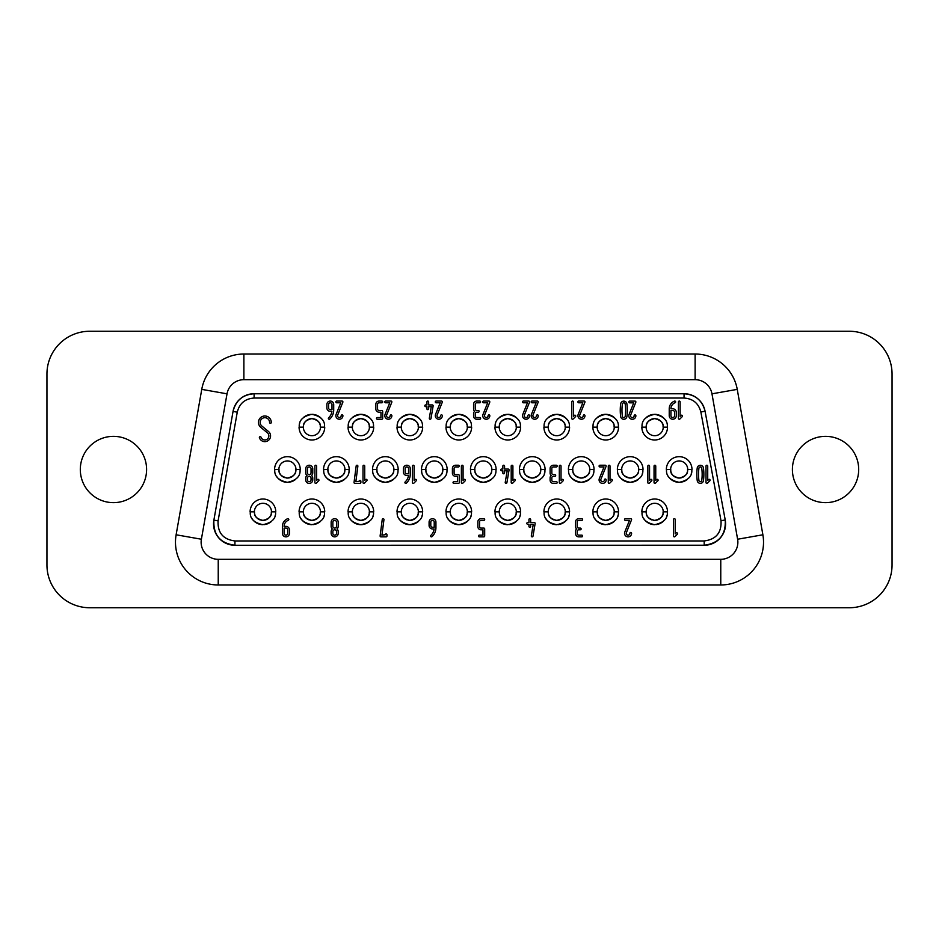<?xml version="1.0" encoding="UTF-8"?>
<svg xmlns="http://www.w3.org/2000/svg" width="939" height="939" viewBox="0 0 939 939"><rect width="100%" height="100%" fill="white"/><g stroke="black" fill="none" stroke-linecap="round" stroke-linejoin="round"><path stroke-width="1.41" d="M234.926 545.277L704.191 545.23C719.028 543.329 726.035 534.901 725.225 519.96L725.225 519.995A21.386 21.386 -100.5 0 1 704.203 545.277L234.926 545.277A21.386 21.386 -80 0 1 213.869 520.183L213.869 520.183M334.977 477.939A8.557 8.557 0 0 0 344.942 469.5L349.214 469.5A12.829 12.829 0 0 0 336.385 456.671A12.829 12.829 0 0 0 323.556 469.5L327.828 469.5A8.557 8.557 0 0 0 332.089 476.895M332.359 477.047A8.557 8.557 0 0 0 333.709 477.622M892.05 564.985A42.771 42.771 0 0 1 849.279 607.744L89.721 607.744A42.771 42.771 0 0 1 46.95 564.985L46.95 374.015A42.771 42.771 0 0 1 89.721 331.256L849.279 331.256A42.771 42.771 0 0 1 892.05 374.015L892.05 564.985M218.235 584.974L720.765 584.974A42.771 42.771 0 0 0 762.879 534.784L737.244 389.368A42.771 42.771 0 0 0 695.118 354.026L243.882 354.026A42.771 42.771 0 0 0 201.756 389.368L176.121 534.784L201.756 389.368L227.027 393.828L201.392 539.232A17.102 17.102 0 0 0 218.235 559.315L218.235 584.974A42.771 42.771 0 0 1 176.121 534.784L201.392 539.232M825.545 502.647A33.147 33.147 0 0 1 792.399 469.5A33.147 33.147 0 0 1 825.545 436.353A33.147 33.147 0 0 1 858.692 469.5A33.147 33.147 0 0 1 825.545 502.647M113.455 502.647A33.147 33.147 0 0 1 80.308 469.5A33.147 33.147 0 0 1 113.455 436.353A33.147 33.147 0 0 1 146.601 469.5A33.147 33.147 0 0 1 113.455 502.647M445.978 427.163A12.829 12.829 0 0 0 458.807 439.992A12.829 12.829 0 0 0 471.636 427.163C470.756 427.632 474.653 417.62 458.819 414.334C442.962 417.609 446.858 427.632 445.978 427.163L450.251 427.163A8.557 8.557 0 0 0 458.807 435.708A8.557 8.557 0 0 0 467.364 427.163L471.636 427.163M432.914 477.939A8.557 8.557 0 0 0 442.879 469.5L447.152 469.5A12.829 12.829 0 0 0 434.323 456.671A12.829 12.829 0 0 0 421.494 469.5L425.766 469.5A8.557 8.557 0 0 0 430.027 476.895M442.879 469.5A8.557 8.557 0 0 0 434.323 460.943A8.557 8.557 0 0 0 425.766 469.5C426.705 469.394 423.102 475.31 434.323 478.057C445.544 475.31 441.94 469.394 442.879 469.5M348.04 427.163A12.829 12.829 0 0 0 360.869 439.992A12.829 12.829 0 0 0 373.699 427.163C372.818 427.632 376.715 417.62 360.869 414.334C345.012 417.609 348.921 427.632 348.04 427.163L352.313 427.163A8.557 8.557 0 0 0 360.869 435.708A8.557 8.557 0 0 0 369.426 427.163L373.699 427.163M383.945 477.939A8.557 8.557 0 0 0 393.911 469.5L398.183 469.5A12.829 12.829 0 0 0 385.354 456.671A12.829 12.829 0 0 0 372.525 469.5L376.797 469.5A8.557 8.557 0 0 0 381.058 476.895M393.911 469.5A8.557 8.557 0 0 0 385.354 460.943A8.557 8.557 0 0 0 376.797 469.5C377.736 469.394 374.133 475.31 385.354 478.057C396.575 475.31 392.972 469.394 393.911 469.5M618.543 511.837L614.27 511.837A8.557 8.557 0 0 0 605.714 503.292A8.557 8.557 0 0 0 597.169 511.837L592.885 511.837C593.765 511.368 589.868 521.38 605.714 524.666C621.571 521.391 617.662 511.368 618.543 511.837A12.829 12.829 0 0 0 605.714 499.008A12.829 12.829 0 0 0 592.885 511.837M601.429 519.244A8.557 8.557 0 0 1 597.169 511.837C598.096 511.732 594.504 517.659 605.714 520.394C616.935 517.659 613.343 511.732 614.27 511.837A8.557 8.557 0 0 1 604.317 520.276M641.853 427.163A12.829 12.829 0 0 0 654.683 439.992A12.829 12.829 0 0 0 667.512 427.163C666.631 427.632 670.54 417.62 654.694 414.334C638.837 417.609 642.734 427.632 641.853 427.163L646.138 427.163A8.557 8.557 0 0 0 654.683 435.708A8.557 8.557 0 0 0 658.978 419.756M610.01 419.756A8.557 8.557 0 0 1 614.27 427.163L618.543 427.163C617.662 427.632 621.571 417.62 605.725 414.334C589.868 417.609 593.765 427.632 592.885 427.163L597.169 427.163A8.557 8.557 0 0 0 605.714 435.708A8.557 8.557 0 0 0 614.27 427.163C613.343 427.268 616.935 421.341 605.714 418.606C594.504 421.341 598.096 427.268 597.169 427.163A8.557 8.557 0 0 1 607.122 418.724M592.885 427.163A12.829 12.829 0 0 0 605.714 439.992A12.829 12.829 0 0 0 618.543 427.163M454.523 519.244A8.557 8.557 0 0 1 450.251 511.837L445.978 511.837C446.858 511.368 442.962 521.38 458.807 524.666C474.664 521.391 470.756 511.368 471.636 511.837L467.364 511.837A8.557 8.557 0 0 0 458.807 503.292A8.557 8.557 0 0 0 450.251 511.837C451.19 511.732 447.586 517.659 458.807 520.394C470.028 517.659 466.425 511.732 467.364 511.837A8.557 8.557 0 0 1 457.399 520.276M356.574 519.244A8.557 8.557 0 0 1 352.313 511.837L348.04 511.837C348.921 511.368 345.024 521.38 360.858 524.666C376.715 521.391 372.818 511.368 373.699 511.837L369.426 511.837A8.557 8.557 0 0 0 360.869 503.292A8.557 8.557 0 0 0 352.313 511.837C353.252 511.732 349.648 517.659 360.869 520.394C372.09 517.659 368.487 511.732 369.426 511.837A8.557 8.557 0 0 1 359.461 520.276M555.348 520.276A8.557 8.557 0 0 0 565.301 511.837C564.374 511.732 567.966 517.659 556.745 520.394C545.536 517.659 549.127 511.732 548.188 511.837L543.916 511.837C544.796 511.368 540.899 521.38 556.745 524.666C572.602 521.391 568.694 511.368 569.574 511.837L565.301 511.837A8.557 8.557 0 0 0 556.745 503.292A8.557 8.557 0 0 0 552.461 519.244M569.574 511.837A12.829 12.829 0 0 0 556.745 499.008A12.829 12.829 0 0 0 543.916 511.837M471.636 511.837A12.829 12.829 0 0 0 458.807 499.008A12.829 12.829 0 0 0 445.978 511.837M275.761 511.837L271.488 511.837A8.557 8.557 0 0 0 262.932 503.292A8.557 8.557 0 0 0 254.375 511.837L250.103 511.837C250.983 511.368 247.074 521.38 262.92 524.666C278.777 521.391 274.881 511.368 275.761 511.837A12.829 12.829 0 0 0 262.932 499.008A12.829 12.829 0 0 0 250.103 511.837M258.636 519.244A8.557 8.557 0 0 1 254.375 511.837C255.302 511.732 251.711 517.659 262.932 520.394C274.141 517.659 270.549 511.732 271.488 511.837A8.557 8.557 0 0 1 261.523 520.276M543.916 427.163A12.829 12.829 0 0 0 556.745 439.992A12.829 12.829 0 0 0 569.574 427.163C568.694 427.632 572.602 417.62 556.757 414.334C540.899 417.609 544.796 427.632 543.916 427.163L548.188 427.163A8.557 8.557 0 0 0 556.745 435.708A8.557 8.557 0 0 0 561.041 419.756M414.134 419.756A8.557 8.557 0 0 1 418.395 427.163L422.667 427.163C421.787 427.632 425.684 417.62 409.85 414.334C393.993 417.609 397.89 427.632 397.009 427.163L401.282 427.163A8.557 8.557 0 0 0 409.838 435.708A8.557 8.557 0 0 0 418.395 427.163C417.456 427.268 421.059 421.341 409.838 418.606C398.617 421.341 402.221 427.268 401.282 427.163A8.557 8.557 0 0 1 411.247 418.724M316.185 419.756A8.557 8.557 0 0 1 320.457 427.163L324.73 427.163C323.849 427.632 327.746 417.62 311.901 414.334C296.043 417.609 299.952 427.632 299.072 427.163L303.344 427.163A8.557 8.557 0 0 0 311.901 435.708A8.557 8.557 0 0 0 320.457 427.163C319.518 427.268 323.11 421.341 311.901 418.606C300.68 421.341 304.283 427.268 303.344 427.163A8.557 8.557 0 0 1 313.309 418.724M494.947 427.163A12.829 12.829 0 0 0 507.776 439.992A12.829 12.829 0 0 0 520.605 427.163C519.725 427.632 523.622 417.62 507.788 414.334C491.93 417.609 495.827 427.632 494.947 427.163L499.219 427.163A8.557 8.557 0 0 0 507.776 435.708A8.557 8.557 0 0 0 516.333 427.163L520.605 427.163M408.43 520.276A8.557 8.557 0 0 0 418.395 511.837C417.456 511.732 421.059 517.659 409.838 520.394C398.617 517.659 402.221 511.732 401.282 511.837L397.009 511.837C397.89 511.368 393.993 521.38 409.838 524.666C425.684 521.391 421.787 511.368 422.667 511.837L418.395 511.837A8.557 8.557 0 0 0 409.838 503.292A8.557 8.557 0 0 0 405.542 519.244M422.667 511.837A12.829 12.829 0 0 0 409.838 499.008A12.829 12.829 0 0 0 397.009 511.837M365.154 419.756A8.557 8.557 0 0 1 369.426 427.163C368.487 427.268 372.09 421.341 360.869 418.606C349.648 421.341 353.252 427.268 352.313 427.163A8.557 8.557 0 0 1 362.278 418.724M397.009 427.163A12.829 12.829 0 0 0 409.838 439.992A12.829 12.829 0 0 0 422.667 427.163M286.008 477.939A8.557 8.557 0 0 0 295.973 469.5L300.245 469.5A12.829 12.829 0 0 0 287.416 456.671A12.829 12.829 0 0 0 274.587 469.5L278.86 469.5A8.557 8.557 0 0 0 283.12 476.895M295.973 469.5A8.557 8.557 0 0 0 287.416 460.943A8.557 8.557 0 0 0 278.86 469.5C279.799 469.394 276.195 475.31 287.416 478.057C298.625 475.31 295.034 469.394 295.973 469.5M521.286 476.132A12.829 12.829 0 0 0 521.978 477.176M522.33 477.622A12.829 12.829 0 0 0 538.376 480.78M538.974 480.439A12.829 12.829 0 0 0 540.5 479.336M544.35 473.796A12.829 12.829 0 0 0 544.573 473.103M567.731 420.519A12.829 12.829 0 0 0 567.027 419.487M566.675 419.029A12.829 12.829 0 0 0 556.886 414.334M555.348 414.404A12.829 12.829 0 0 0 553.928 414.639M553.165 414.838A12.829 12.829 0 0 0 550.63 415.883M550.043 416.223A12.829 12.829 0 0 0 548.505 417.327M544.655 422.867A12.829 12.829 0 0 0 544.432 423.559M545.77 518.481A12.829 12.829 0 0 0 546.463 519.513M546.815 519.971A12.829 12.829 0 0 0 556.616 524.666M558.142 524.596A12.829 12.829 0 0 0 559.574 524.361M560.337 524.162A12.829 12.829 0 0 0 562.86 523.117M563.459 522.777A12.829 12.829 0 0 0 564.985 521.673M568.834 516.133A12.829 12.829 0 0 0 569.057 515.441M472.317 476.132A12.829 12.829 0 0 0 473.01 477.176M473.362 477.622A12.829 12.829 0 0 0 489.407 480.78M490.005 480.439A12.829 12.829 0 0 0 491.531 479.336M495.381 473.796A12.829 12.829 0 0 0 495.604 473.103M423.348 476.132A12.829 12.829 0 0 0 424.041 477.176M424.393 477.622A12.829 12.829 0 0 0 434.194 482.329M435.719 482.259A12.829 12.829 0 0 0 437.14 482.012M437.914 481.824A12.829 12.829 0 0 0 440.438 480.78M441.025 480.439A12.829 12.829 0 0 0 442.562 479.336M446.412 473.796A12.829 12.829 0 0 0 446.635 473.103M374.368 476.132A12.829 12.829 0 0 0 375.072 477.176M375.424 477.622A12.829 12.829 0 0 0 385.225 482.329M386.751 482.259A12.829 12.829 0 0 0 388.171 482.012M388.946 481.824A12.829 12.829 0 0 0 391.469 480.78M392.056 480.439A12.829 12.829 0 0 0 393.594 479.336M397.443 473.796A12.829 12.829 0 0 0 397.667 473.103M325.399 476.132A12.829 12.829 0 0 0 326.103 477.176M326.455 477.622A12.829 12.829 0 0 0 342.5 480.78M343.087 480.439A12.829 12.829 0 0 0 344.625 479.336M348.475 473.796A12.829 12.829 0 0 0 348.698 473.103M276.43 476.132A12.829 12.829 0 0 0 277.134 477.176M277.486 477.622A12.829 12.829 0 0 0 287.275 482.329M288.813 482.259A12.829 12.829 0 0 0 290.233 482.012M290.996 481.824A12.829 12.829 0 0 0 293.531 480.78M294.118 480.439A12.829 12.829 0 0 0 295.656 479.336M299.506 473.796A12.829 12.829 0 0 0 299.729 473.103M398.852 518.481A12.829 12.829 0 0 0 399.556 519.513M399.908 519.971A12.829 12.829 0 0 0 415.954 523.117M416.54 522.777A12.829 12.829 0 0 0 418.078 521.673M421.928 516.133A12.829 12.829 0 0 0 422.151 515.441M469.793 420.519A12.829 12.829 0 0 0 469.089 419.487M468.737 419.029A12.829 12.829 0 0 0 458.948 414.334M457.41 414.404A12.829 12.829 0 0 0 455.99 414.639M455.215 414.838A12.829 12.829 0 0 0 452.692 415.883M452.105 416.223A12.829 12.829 0 0 0 450.567 417.327M446.718 422.867A12.829 12.829 0 0 0 446.495 423.559M322.875 420.519A12.829 12.829 0 0 0 322.183 419.487M321.831 419.029A12.829 12.829 0 0 0 312.03 414.334M310.504 414.404A12.829 12.829 0 0 0 309.072 414.639M308.309 414.838A12.829 12.829 0 0 0 305.785 415.883M305.187 416.223A12.829 12.829 0 0 0 303.661 417.327M299.811 422.867A12.829 12.829 0 0 0 299.588 423.559M420.825 420.519A12.829 12.829 0 0 0 420.12 419.487M419.768 419.029A12.829 12.829 0 0 0 403.723 415.883M403.136 416.223A12.829 12.829 0 0 0 401.599 417.327M397.749 422.867A12.829 12.829 0 0 0 397.526 423.559M251.945 518.481A12.829 12.829 0 0 0 252.65 519.513M253.002 519.971A12.829 12.829 0 0 0 262.791 524.666M264.329 524.596A12.829 12.829 0 0 0 265.749 524.361M266.512 524.162A12.829 12.829 0 0 0 269.047 523.117M269.634 522.777A12.829 12.829 0 0 0 271.171 521.673M275.021 516.133A12.829 12.829 0 0 0 275.244 515.441M349.883 518.481A12.829 12.829 0 0 0 350.587 519.513M350.94 519.971A12.829 12.829 0 0 0 366.985 523.117M367.572 522.777A12.829 12.829 0 0 0 369.109 521.673M372.959 516.133A12.829 12.829 0 0 0 373.182 515.441M371.844 420.519A12.829 12.829 0 0 0 371.151 419.487M370.799 419.029A12.829 12.829 0 0 0 354.754 415.883M354.167 416.223A12.829 12.829 0 0 0 352.63 417.327M348.78 422.867A12.829 12.829 0 0 0 348.557 423.559M616.7 420.519A12.829 12.829 0 0 0 616.007 419.487M615.644 419.029A12.829 12.829 0 0 0 599.598 415.883M599.012 416.223A12.829 12.829 0 0 0 597.474 417.327M593.624 422.867A12.829 12.829 0 0 0 593.401 423.559M594.739 518.481A12.829 12.829 0 0 0 595.432 519.513M595.784 519.971A12.829 12.829 0 0 0 605.585 524.666M607.11 524.596A12.829 12.829 0 0 0 608.542 524.361M609.305 524.162A12.829 12.829 0 0 0 611.829 523.117M612.428 522.777A12.829 12.829 0 0 0 613.953 521.673M617.803 516.133A12.829 12.829 0 0 0 618.026 515.441M447.833 518.481A12.829 12.829 0 0 0 448.525 519.513M448.877 519.971A12.829 12.829 0 0 0 464.922 523.117M465.509 522.777A12.829 12.829 0 0 0 467.047 521.673M470.897 516.133A12.829 12.829 0 0 0 471.12 515.441M665.669 420.519A12.829 12.829 0 0 0 664.976 419.487M664.612 419.029A12.829 12.829 0 0 0 654.823 414.334M653.286 414.404A12.829 12.829 0 0 0 651.866 414.639M651.103 414.838A12.829 12.829 0 0 0 648.567 415.883M647.98 416.223A12.829 12.829 0 0 0 646.443 417.327M642.593 422.867A12.829 12.829 0 0 0 642.37 423.559M570.255 476.132A12.829 12.829 0 0 0 570.947 477.176M571.299 477.622A12.829 12.829 0 0 0 581.1 482.329M582.626 482.259A12.829 12.829 0 0 0 584.058 482.012M584.821 481.824A12.829 12.829 0 0 0 587.345 480.78M587.943 480.439A12.829 12.829 0 0 0 589.469 479.336M593.319 473.796A12.829 12.829 0 0 0 593.542 473.103M300.914 518.481A12.829 12.829 0 0 0 301.619 519.513M301.971 519.971A12.829 12.829 0 0 0 311.76 524.666M313.297 524.596A12.829 12.829 0 0 0 314.718 524.361M315.481 524.162A12.829 12.829 0 0 0 318.016 523.117M318.603 522.777A12.829 12.829 0 0 0 320.14 521.673M323.99 516.133A12.829 12.829 0 0 0 324.213 515.441M668.192 476.132A12.829 12.829 0 0 0 668.885 477.176M669.249 477.622A12.829 12.829 0 0 0 679.038 482.329M680.575 482.259A12.829 12.829 0 0 0 681.996 482.012M682.759 481.824A12.829 12.829 0 0 0 685.282 480.78M685.881 480.439A12.829 12.829 0 0 0 687.407 479.336M691.268 473.796A12.829 12.829 0 0 0 691.491 473.103M518.762 420.519A12.829 12.829 0 0 0 518.058 419.487M517.706 419.029A12.829 12.829 0 0 0 507.917 414.334M506.379 414.404A12.829 12.829 0 0 0 504.959 414.639M504.196 414.838A12.829 12.829 0 0 0 501.661 415.883M501.074 416.223A12.829 12.829 0 0 0 499.536 417.327M495.686 422.867A12.829 12.829 0 0 0 495.463 423.559M643.708 518.481A12.829 12.829 0 0 0 644.4 519.513M644.764 519.971A12.829 12.829 0 0 0 654.553 524.666M656.091 524.596A12.829 12.829 0 0 0 657.511 524.361M658.274 524.162A12.829 12.829 0 0 0 660.798 523.117M661.396 522.777A12.829 12.829 0 0 0 662.922 521.673M666.772 516.133A12.829 12.829 0 0 0 666.995 515.441M619.224 476.132A12.829 12.829 0 0 0 619.916 477.176M620.268 477.622A12.829 12.829 0 0 0 630.069 482.329M631.607 482.259A12.829 12.829 0 0 0 633.027 482.012M633.79 481.824A12.829 12.829 0 0 0 636.313 480.78M636.912 480.439A12.829 12.829 0 0 0 638.438 479.336M642.288 473.796A12.829 12.829 0 0 0 642.511 473.103M496.801 518.481A12.829 12.829 0 0 0 497.494 519.513M497.846 519.971A12.829 12.829 0 0 0 507.647 524.666M509.173 524.596A12.829 12.829 0 0 0 510.605 524.361M511.368 524.162A12.829 12.829 0 0 0 513.891 523.117M514.49 522.777A12.829 12.829 0 0 0 516.016 521.673M519.866 516.133A12.829 12.829 0 0 0 520.089 515.441M578.776 518.68L581.769 518.68A0.857 0.857 0 0 1 582.626 519.537A0.857 0.857 0 0 1 581.769 520.394L578.776 520.394A1.502 1.502 0 0 0 577.274 521.896L577.274 526.591A1.502 1.502 0 0 0 578.776 528.094L580.267 528.094A0.857 0.857 0 0 1 581.124 528.95A0.857 0.857 0 0 1 580.267 529.807L578.776 529.807A1.502 1.502 0 0 0 577.274 531.298L577.274 533.657A1.502 1.502 0 0 0 578.776 535.148L581.769 535.148A0.857 0.857 0 0 1 582.626 536.005A0.857 0.857 0 0 1 581.769 536.862L578.776 536.862A3.204 3.204 0 0 1 575.56 533.657L575.56 531.298A3.204 3.204 0 0 1 576.593 528.95A3.204 3.204 0 0 1 575.56 526.591L575.56 521.896A3.204 3.204 0 0 1 578.776 518.68M426.94 409.04L426.94 406.634L425.66 406.634A0.857 0.857 0 0 1 424.804 405.777A0.857 0.857 0 0 1 425.66 404.92L426.94 404.92L426.94 401.927A0.857 0.857 0 0 1 427.797 401.07A0.857 0.857 0 0 1 428.654 401.927L428.654 404.92L432.292 404.92A0.857 0.857 0 0 1 433.137 405.918L431.001 418.536A0.857 0.857 0 0 1 430.015 419.24A0.857 0.857 0 0 1 429.311 418.254L431.283 406.634L428.654 406.634L428.654 408.747A0.88 0.88 0 0 1 426.94 409.04M363.006 482.54L363.006 466.084A0.857 0.857 0 0 1 363.863 465.228A0.857 0.857 0 0 1 364.719 466.084L364.719 480.475L365.611 479.583A0.857 0.857 0 0 1 366.82 479.583A0.857 0.857 0 0 1 366.82 480.791L364.473 483.151A0.857 0.857 0 0 1 363.006 482.54M512.905 466.084L512.905 480.475L513.797 479.583A0.857 0.857 0 0 1 515.006 479.583A0.857 0.857 0 0 1 515.006 480.791L512.659 483.151A0.857 0.857 0 0 1 511.203 482.54L511.203 466.084A0.857 0.857 0 0 1 512.06 465.228A0.857 0.857 0 0 1 512.905 466.084M697.243 467.939A47.901 47.901 0 0 0 697.243 480.686A3.134 3.134 0 0 0 703.44 480.686A47.901 47.901 0 0 0 703.44 467.939A3.134 3.134 0 0 0 697.243 467.939M625.386 518.68L630.738 518.68A0.857 0.857 0 0 1 631.524 519.854L626.372 532.648A1.819 1.819 0 0 0 627.721 535.113A1.819 1.819 0 0 0 629.881 533.329A0.857 0.857 0 0 1 630.738 532.472A0.857 0.857 0 0 1 631.595 533.329A3.533 3.533 0 0 1 627.393 536.791A3.533 3.533 0 0 1 624.787 532.014L629.47 520.394L625.386 520.394A0.857 0.857 0 0 1 624.541 519.537A0.857 0.857 0 0 1 625.386 518.68M706.011 482.54L706.011 466.084A0.857 0.857 0 0 1 706.867 465.228A0.857 0.857 0 0 1 707.724 466.084L707.724 480.475L708.616 479.583A0.857 0.857 0 0 1 709.825 479.583A0.857 0.857 0 0 1 709.825 480.791L707.466 483.151A0.857 0.857 0 0 1 706.011 482.54M408.477 475.486L406.845 475.486A3.416 3.416 0 0 1 403.418 472.071L403.418 468.643A3.416 3.416 0 0 1 406.845 465.228A3.416 3.416 0 0 1 410.261 468.643L410.261 474.183A12.289 12.289 0 0 1 406.364 483.174A0.857 0.857 0 0 1 405.155 483.127A0.857 0.857 0 0 1 405.19 481.918A10.575 10.575 0 0 0 408.477 475.486M481.05 518.68L483.831 518.68A0.857 0.857 0 0 1 484.688 519.537A0.857 0.857 0 0 1 483.831 520.394L481.05 520.394A1.502 1.502 0 0 0 479.547 521.896L479.547 526.591A1.502 1.502 0 0 0 481.05 528.094L483.831 528.094A0.857 0.857 0 0 1 484.688 528.95L484.688 536.005A0.857 0.857 0 0 1 483.831 536.862L479.336 536.862A0.857 0.857 0 0 1 478.479 536.005A0.857 0.857 0 0 1 479.336 535.148L482.975 535.148L482.975 529.807L481.05 529.807A3.204 3.204 0 0 1 477.845 526.591L477.845 521.896A3.204 3.204 0 0 1 481.05 518.68M606.078 466.401L600.925 479.195A1.819 1.819 0 0 0 602.275 481.66A1.819 1.819 0 0 0 604.434 479.876A0.857 0.857 0 0 1 605.291 479.019A0.857 0.857 0 0 1 606.148 479.876A3.533 3.533 0 0 1 601.946 483.339A3.533 3.533 0 0 1 599.34 478.55L604.023 466.929L599.939 466.929A0.857 0.857 0 0 1 599.082 466.084A0.857 0.857 0 0 1 599.939 465.228L605.291 465.228A0.857 0.857 0 0 1 606.078 466.401M529.526 402.244L524.373 415.038A1.819 1.819 0 0 0 525.711 417.503A1.819 1.819 0 0 0 527.882 415.719A0.857 0.857 0 0 1 528.739 414.862A0.857 0.857 0 0 1 529.584 415.719A3.533 3.533 0 0 1 525.394 419.181A3.533 3.533 0 0 1 522.788 414.404L527.472 402.784L523.387 402.784A0.857 0.857 0 0 1 522.53 401.927A0.857 0.857 0 0 1 523.387 401.07L528.739 401.07A0.857 0.857 0 0 1 529.526 402.244M673.509 536.005L673.509 519.537A0.857 0.857 0 0 1 674.355 518.68A0.857 0.857 0 0 1 675.211 519.537L675.211 533.939L676.103 533.047A0.857 0.857 0 0 1 677.312 533.047A0.857 0.857 0 0 1 677.312 534.256L674.965 536.615A0.857 0.857 0 0 1 673.509 536.005M318.708 480.791A0.857 0.857 0 0 0 318.708 479.583A0.857 0.857 0 0 0 317.499 479.583L316.607 480.475L316.607 466.084A0.857 0.857 0 0 0 315.75 465.228A0.857 0.857 0 0 0 314.894 466.084L314.894 482.54A0.857 0.857 0 0 0 316.349 483.151L318.708 480.791M465.192 480.791A0.857 0.857 0 0 0 465.192 479.583A0.857 0.857 0 0 0 463.972 479.583L463.08 480.475L463.08 466.084A0.857 0.857 0 0 0 462.234 465.228A0.857 0.857 0 0 0 461.378 466.084L461.378 482.54A0.857 0.857 0 0 0 462.833 483.151L465.192 480.791M561.029 466.084L561.029 480.475L561.921 479.583A0.857 0.857 0 0 1 563.13 479.583A0.857 0.857 0 0 1 563.13 480.791L560.771 483.151A0.857 0.857 0 0 1 559.315 482.54L559.315 466.084A0.857 0.857 0 0 1 560.172 465.228A0.857 0.857 0 0 1 561.029 466.084M654.049 482.54L654.049 466.084A0.857 0.857 0 0 1 654.906 465.228A0.857 0.857 0 0 1 655.751 466.084L655.751 480.475L656.643 479.583A0.857 0.857 0 0 1 657.852 479.583A0.857 0.857 0 0 1 657.852 480.791L655.504 483.151A0.857 0.857 0 0 1 654.049 482.54M505.229 482.4L507.189 470.779L504.572 470.779L504.572 472.892A0.88 0.88 0 0 1 502.858 473.197L502.858 470.779L501.579 470.779A0.857 0.857 0 0 1 500.722 469.923A0.857 0.857 0 0 1 501.579 469.077L502.858 469.077L502.858 466.084A0.857 0.857 0 0 1 503.715 465.228A0.857 0.857 0 0 1 504.572 466.084L504.572 469.077L508.21 469.077A0.857 0.857 0 0 1 509.044 470.075L506.907 482.693A0.857 0.857 0 0 1 505.921 483.385A0.857 0.857 0 0 1 505.229 482.4M612.099 480.791A0.857 0.857 0 0 0 612.099 479.583A0.857 0.857 0 0 0 610.89 479.583L609.998 480.475L609.998 466.084A0.857 0.857 0 0 0 609.141 465.228A0.857 0.857 0 0 0 608.284 466.084L608.284 482.54A0.857 0.857 0 0 0 609.74 483.151L612.099 480.791M455.603 465.228L458.385 465.228A0.857 0.857 0 0 1 459.241 466.084A0.857 0.857 0 0 1 458.385 466.929L455.603 466.929A1.502 1.502 0 0 0 454.1 468.432L454.1 473.139A1.502 1.502 0 0 0 455.603 474.629L458.385 474.629A0.857 0.857 0 0 1 459.241 475.486L459.241 482.54A0.857 0.857 0 0 1 458.385 483.397L453.889 483.397A0.857 0.857 0 0 1 453.032 482.54A0.857 0.857 0 0 1 453.889 481.684L457.528 481.684L457.528 476.343L455.603 476.343A3.204 3.204 0 0 1 452.398 473.139L452.398 468.432A3.204 3.204 0 0 1 455.603 465.228M475.275 404.275L475.275 408.981A1.502 1.502 0 0 0 476.766 410.484L478.268 410.484A0.857 0.857 0 0 1 479.125 411.341A0.857 0.857 0 0 1 478.268 412.186L476.766 412.186A1.502 1.502 0 0 0 475.275 413.688L475.275 416.036A1.502 1.502 0 0 0 476.766 417.538L479.759 417.538A0.857 0.857 0 0 1 480.615 418.395A0.857 0.857 0 0 1 479.759 419.252L476.766 419.252A3.204 3.204 0 0 1 473.561 416.036L473.561 413.688A3.204 3.204 0 0 1 474.594 411.341A3.204 3.204 0 0 1 473.561 408.981L473.561 404.275A3.204 3.204 0 0 1 476.766 401.07L479.759 401.07A0.857 0.857 0 0 1 480.615 401.927A0.857 0.857 0 0 1 479.759 402.784L476.766 402.784A1.502 1.502 0 0 0 475.275 404.275M261.875 426.036L268.484 431.494A5.74 5.74 0 0 1 268.096 440.637A5.74 5.74 0 0 1 259.41 437.762A0.857 0.857 0 0 1 259.939 436.682A0.857 0.857 0 0 1 261.03 437.21A4.026 4.026 0 0 0 267.122 439.229A4.026 4.026 0 0 0 267.392 432.82L260.784 427.362A6.42 6.42 0 0 1 262.134 416.599A6.42 6.42 0 0 1 271.277 422.421A0.857 0.857 0 0 1 270.42 423.278A0.857 0.857 0 0 1 269.563 422.421A4.707 4.707 0 0 0 262.861 418.148A4.707 4.707 0 0 0 261.875 426.036M527.659 522.53L528.95 522.53L528.95 519.537A0.857 0.857 0 0 1 529.807 518.68A0.857 0.857 0 0 1 530.664 519.537L530.664 522.53L534.291 522.53A0.857 0.857 0 0 1 535.136 523.528L533 536.146A0.857 0.857 0 0 1 532.014 536.85A0.857 0.857 0 0 1 531.31 535.864L533.282 524.244L530.664 524.244L530.664 526.356A0.88 0.88 0 0 1 528.95 526.662L528.95 524.244L527.659 524.244A0.857 0.857 0 0 1 526.814 523.387A0.857 0.857 0 0 1 527.659 522.53M649.553 466.084L649.553 480.475L650.445 479.583A0.857 0.857 0 0 1 651.654 479.583A0.857 0.857 0 0 1 651.654 480.791L649.307 483.151A0.857 0.857 0 0 1 647.84 482.54L647.84 466.084A0.857 0.857 0 0 1 648.696 465.228A0.857 0.857 0 0 1 649.553 466.084M284.094 526.38A6.479 6.479 0 0 1 288.25 520.335A0.857 0.857 0 0 0 288.743 519.232A0.857 0.857 0 0 0 287.639 518.739A8.181 8.181 0 0 0 282.393 526.38L282.393 533.329A3.533 3.533 0 0 0 285.914 536.862A3.533 3.533 0 0 0 289.447 533.329L289.447 529.913A3.533 3.533 0 0 0 285.914 526.38L284.094 526.38M483.608 401.07L488.961 401.07A0.857 0.857 0 0 1 489.747 402.244L484.606 415.038A1.819 1.819 0 0 0 485.944 417.503A1.819 1.819 0 0 0 488.104 415.719A0.857 0.857 0 0 1 488.961 414.862A0.857 0.857 0 0 1 489.818 415.719A3.533 3.533 0 0 1 485.616 419.181A3.533 3.533 0 0 1 483.01 414.404L487.693 402.784L483.608 402.784A0.857 0.857 0 0 1 482.763 401.927A0.857 0.857 0 0 1 483.608 401.07M553.329 474.629L554.82 474.629A0.857 0.857 0 0 1 555.677 475.486A0.857 0.857 0 0 1 554.82 476.343L553.329 476.343A1.502 1.502 0 0 0 551.827 477.845L551.827 480.193A1.502 1.502 0 0 0 553.329 481.684L556.322 481.684A0.857 0.857 0 0 1 557.179 482.54A0.857 0.857 0 0 1 556.322 483.397L553.329 483.397A3.204 3.204 0 0 1 550.113 480.193L550.113 477.845A3.204 3.204 0 0 1 551.146 475.486A3.204 3.204 0 0 1 550.113 473.139L550.113 468.432A3.204 3.204 0 0 1 553.329 465.228L556.322 465.228A0.857 0.857 0 0 1 557.179 466.084A0.857 0.857 0 0 1 556.322 466.929L553.329 466.929A1.502 1.502 0 0 0 551.827 468.432L551.827 473.139A1.502 1.502 0 0 0 553.329 474.629M532.026 401.07L537.378 401.07A0.857 0.857 0 0 1 538.164 402.244L533.012 415.038A1.819 1.819 0 0 0 534.361 417.503A1.819 1.819 0 0 0 536.521 415.719A0.857 0.857 0 0 1 537.378 414.862A0.857 0.857 0 0 1 538.235 415.719A3.533 3.533 0 0 1 534.033 419.181A3.533 3.533 0 0 1 531.427 414.404L536.11 402.784L532.026 402.784A0.857 0.857 0 0 1 531.169 401.927A0.857 0.857 0 0 1 532.026 401.07M578.776 401.07L584.117 401.07A0.857 0.857 0 0 1 584.915 402.244L579.762 415.038A1.819 1.819 0 0 0 581.1 417.503A1.819 1.819 0 0 0 583.26 415.719A0.857 0.857 0 0 1 584.117 414.862A0.857 0.857 0 0 1 584.974 415.719A3.533 3.533 0 0 1 580.772 419.181A3.533 3.533 0 0 1 578.178 414.404L582.849 402.784L578.776 402.784A0.857 0.857 0 0 1 577.919 401.927A0.857 0.857 0 0 1 578.776 401.07M386.962 534.725L386.962 536.005A0.857 0.857 0 0 1 386.105 536.862L380.964 536.862A0.857 0.857 0 0 1 380.119 535.899L382.255 519.431A0.857 0.857 0 0 1 383.218 518.692A0.857 0.857 0 0 1 383.957 519.654L381.938 535.148L385.248 534.725A0.857 0.857 0 0 1 386.105 533.868A0.857 0.857 0 0 1 386.962 534.725M342.841 402.244L337.688 415.038A1.819 1.819 0 0 0 339.038 417.503A1.819 1.819 0 0 0 341.197 415.719A0.857 0.857 0 0 1 342.054 414.862A0.857 0.857 0 0 1 342.911 415.719A3.533 3.533 0 0 1 338.709 419.181A3.533 3.533 0 0 1 336.103 414.404L340.787 402.784L336.702 402.784A0.857 0.857 0 0 1 335.845 401.927A0.857 0.857 0 0 1 336.702 401.07L342.054 401.07A0.857 0.857 0 0 1 342.841 402.244M435.931 522.107L435.931 527.648A12.289 12.289 0 0 1 432.022 536.627A0.857 0.857 0 0 1 430.813 536.592A0.857 0.857 0 0 1 430.848 535.383A10.575 10.575 0 0 0 434.135 528.95L432.503 528.95A3.416 3.416 0 0 1 429.088 525.523L429.088 522.107A3.416 3.416 0 0 1 432.503 518.68A3.416 3.416 0 0 1 435.931 522.107M305.703 479.876L305.703 478.162A3.533 3.533 0 0 1 306.924 475.486A3.533 3.533 0 0 1 305.703 472.81L305.703 468.749A3.533 3.533 0 0 1 309.224 465.228A3.533 3.533 0 0 1 312.757 468.749L312.757 472.81A3.533 3.533 0 0 1 311.525 475.486A3.533 3.533 0 0 1 312.757 478.162L312.757 479.876A3.533 3.533 0 0 1 309.224 483.397A3.533 3.533 0 0 1 305.703 479.876M414.111 466.084L414.111 480.475L415.003 479.583A0.857 0.857 0 0 1 416.212 479.583A0.857 0.857 0 0 1 416.212 480.791L413.864 483.151A0.857 0.857 0 0 1 412.409 482.54L412.409 466.084A0.857 0.857 0 0 1 413.266 465.228A0.857 0.857 0 0 1 414.111 466.084M676.28 412.303L676.28 415.719A3.533 3.533 0 0 1 672.758 419.252A3.533 3.533 0 0 1 669.225 415.719L669.225 408.77A8.181 8.181 0 0 1 674.484 401.129A0.857 0.857 0 0 1 675.587 401.622A0.857 0.857 0 0 1 675.094 402.725A6.479 6.479 0 0 0 670.939 408.77L672.758 408.77A3.533 3.533 0 0 1 676.28 412.303M620.679 403.84A47.901 47.901 0 0 0 620.679 416.587A3.134 3.134 0 0 0 626.888 416.587A47.901 47.901 0 0 0 626.888 403.84A3.134 3.134 0 0 0 620.679 403.84M442.339 415.719A0.857 0.857 0 0 0 441.483 414.862A0.857 0.857 0 0 0 440.626 415.719A1.819 1.819 0 0 1 438.466 417.503A1.819 1.819 0 0 1 437.128 415.038L442.281 402.244A0.857 0.857 0 0 0 441.483 401.07L436.142 401.07A0.857 0.857 0 0 0 435.285 401.927A0.857 0.857 0 0 0 436.142 402.784L440.215 402.784L435.543 414.404A3.533 3.533 0 0 0 438.137 419.181A3.533 3.533 0 0 0 442.339 415.719M629.67 401.117L635.01 401.117A0.857 0.857 0 0 1 635.809 402.291L630.656 415.085A1.819 1.819 0 0 0 631.994 417.55A1.819 1.819 0 0 0 634.154 415.766A0.857 0.857 0 0 1 635.01 414.909A0.857 0.857 0 0 1 635.867 415.766A3.533 3.533 0 0 1 631.665 419.228A3.533 3.533 0 0 1 629.071 414.451L633.743 402.831L629.67 402.831A0.857 0.857 0 0 1 628.813 401.974A0.857 0.857 0 0 1 629.67 401.117M678.428 418.395L678.428 401.927A0.857 0.857 0 0 1 679.273 401.07A0.857 0.857 0 0 1 680.129 401.927L680.129 416.329L681.021 415.437A0.857 0.857 0 0 1 682.23 415.437A0.857 0.857 0 0 1 682.23 416.646L679.883 418.994A0.857 0.857 0 0 1 678.428 418.395M571.722 418.395L571.722 401.927A0.857 0.857 0 0 1 572.567 401.07A0.857 0.857 0 0 1 573.424 401.927L573.424 416.329L574.316 415.437A0.857 0.857 0 0 1 575.525 415.437A0.857 0.857 0 0 1 575.525 416.646L573.177 418.994A0.857 0.857 0 0 1 571.722 418.395M391.88 415.719A0.857 0.857 0 0 0 391.023 414.862A0.857 0.857 0 0 0 390.166 415.719A1.819 1.819 0 0 1 388.007 417.503A1.819 1.819 0 0 1 386.657 415.038L391.809 402.244A0.857 0.857 0 0 0 391.023 401.07L385.671 401.07A0.857 0.857 0 0 0 384.814 401.927A0.857 0.857 0 0 0 385.671 402.784L389.755 402.784L385.072 414.404A3.533 3.533 0 0 0 387.678 419.181A3.533 3.533 0 0 0 391.88 415.719M331.15 526.274L331.15 522.213A3.533 3.533 0 0 1 334.671 518.68A3.533 3.533 0 0 1 338.204 522.213L338.204 526.274A3.533 3.533 0 0 1 336.972 528.95A3.533 3.533 0 0 1 338.204 531.627L338.204 533.329A3.533 3.533 0 0 1 334.671 536.862A3.533 3.533 0 0 1 331.15 533.329L331.15 531.627A3.533 3.533 0 0 1 332.371 528.95A3.533 3.533 0 0 1 331.15 526.274M326.866 407.913L326.866 404.498A3.416 3.416 0 0 1 330.293 401.07A3.416 3.416 0 0 1 333.709 404.498L333.709 410.038A12.289 12.289 0 0 1 329.8 419.017A0.857 0.857 0 0 1 328.591 418.97A0.857 0.857 0 0 1 328.638 417.761A10.575 10.575 0 0 0 331.925 411.341L330.293 411.341A3.416 3.416 0 0 1 326.866 407.913M379.051 401.07L381.821 401.07A0.857 0.857 0 0 1 382.678 401.927A0.857 0.857 0 0 1 381.821 402.784L379.051 402.784A1.502 1.502 0 0 0 377.548 404.275L377.548 408.981A1.502 1.502 0 0 0 379.051 410.484L381.821 410.484A0.857 0.857 0 0 1 382.678 411.341L382.678 418.395A0.857 0.857 0 0 1 381.821 419.252L377.337 419.252A0.857 0.857 0 0 1 376.48 418.395A0.857 0.857 0 0 1 377.337 417.538L380.964 417.538L380.964 412.186L379.051 412.186A3.204 3.204 0 0 1 375.835 408.981L375.835 404.275A3.204 3.204 0 0 1 379.051 401.07M360.013 483.397L354.883 483.397A0.857 0.857 0 0 1 354.038 482.435L356.174 465.967A0.857 0.857 0 0 1 357.125 465.228A0.857 0.857 0 0 1 357.865 466.19L355.858 481.684L359.156 481.261A0.857 0.857 0 0 1 360.013 480.404A0.857 0.857 0 0 1 360.869 481.261L360.869 482.54A0.857 0.857 0 0 1 360.013 483.397M310.492 520.276A8.557 8.557 0 0 0 320.457 511.837C319.518 511.732 323.122 517.659 311.901 520.394C300.68 517.659 304.283 511.732 303.344 511.837L299.072 511.837C299.952 511.368 296.055 521.38 311.889 524.666C327.746 521.391 323.849 511.368 324.73 511.837L320.457 511.837A8.557 8.557 0 0 0 311.901 503.292A8.557 8.557 0 0 0 307.605 519.244M324.73 511.837A12.829 12.829 0 0 0 311.901 499.008A12.829 12.829 0 0 0 299.072 511.837M233.048 411.388A21.386 21.386 -80 0 1 254.117 393.723L684.05 393.77L254.105 393.77C242.825 394.58 235.806 400.472 233.048 411.435L213.881 520.136C213.176 534.995 220.196 543.364 234.938 545.23L234.938 540.958L704.191 540.958C716.058 539.432 721.668 532.695 721.011 520.734L700.87 412.033C698.616 403.336 693.005 398.676 684.05 398.042L254.105 398.042C245.079 398.688 239.468 403.406 237.262 412.174L218.094 520.875C217.531 532.765 223.142 539.456 234.938 540.958M721.011 520.734L725.225 519.96L705.072 411.247C702.255 400.39 695.247 394.556 684.05 393.77L684.05 398.042M327.828 469.5C328.767 469.394 325.164 475.31 336.385 478.057C347.606 475.31 344.003 469.394 344.942 469.5A8.557 8.557 0 0 0 336.385 460.943A8.557 8.557 0 0 0 327.828 469.5M283.39 477.047A8.557 8.557 0 0 0 284.74 477.622M413.864 419.616A8.557 8.557 0 0 0 412.514 419.029M506.367 520.276A8.557 8.557 0 0 0 516.333 511.837C515.394 511.732 518.997 517.659 507.776 520.394C496.567 517.659 500.158 511.732 499.219 511.837L494.947 511.837C495.827 511.368 491.93 521.38 507.776 524.666C523.633 521.391 519.725 511.368 520.605 511.837L516.333 511.837A8.557 8.557 0 0 0 507.776 503.292A8.557 8.557 0 0 0 503.492 519.244M520.605 511.837A12.829 12.829 0 0 0 507.776 499.008A12.829 12.829 0 0 0 494.947 511.837M364.895 419.616A8.557 8.557 0 0 0 363.546 419.029M454.781 519.384A8.557 8.557 0 0 0 456.131 519.971M628.801 477.939A8.557 8.557 0 0 0 638.755 469.5L643.027 469.5A12.829 12.829 0 0 0 630.198 456.671A12.829 12.829 0 0 0 617.369 469.5L621.653 469.5C622.58 469.394 618.989 475.31 630.198 478.057C641.419 475.31 637.827 469.394 638.755 469.5A8.557 8.557 0 0 0 630.198 460.943A8.557 8.557 0 0 0 625.914 476.895M405.812 519.384A8.557 8.557 0 0 0 407.162 519.971M481.883 477.939A8.557 8.557 0 0 0 491.848 469.5L496.121 469.5A12.829 12.829 0 0 0 483.292 456.671A12.829 12.829 0 0 0 470.462 469.5L474.735 469.5A8.557 8.557 0 0 0 479.007 476.895M491.848 469.5A8.557 8.557 0 0 0 483.292 460.943A8.557 8.557 0 0 0 474.735 469.5C475.674 469.394 472.071 475.31 483.292 478.057C494.513 475.31 490.909 469.394 491.848 469.5M356.843 519.384A8.557 8.557 0 0 0 358.193 519.971M609.751 419.616A8.557 8.557 0 0 0 608.39 419.029M658.72 419.616A8.557 8.557 0 0 0 657.359 419.029M656.091 418.724A8.557 8.557 0 0 0 646.138 427.163C647.065 427.268 643.473 421.341 654.683 418.606C665.904 421.341 662.312 427.268 663.239 427.163L667.512 427.163M307.875 519.384A8.557 8.557 0 0 0 309.224 519.971M299.072 427.163A12.829 12.829 0 0 0 311.901 439.992A12.829 12.829 0 0 0 324.73 427.163M601.688 519.384A8.557 8.557 0 0 0 603.049 519.971M258.906 519.384A8.557 8.557 0 0 0 260.256 519.971M552.719 519.384A8.557 8.557 0 0 0 554.08 519.971M579.832 477.939A8.557 8.557 0 0 0 589.786 469.5L594.058 469.5A12.829 12.829 0 0 0 581.229 456.671A12.829 12.829 0 0 0 568.4 469.5L572.673 469.5C573.612 469.394 570.02 475.31 581.229 478.057C592.45 475.31 588.859 469.394 589.786 469.5A8.557 8.557 0 0 0 581.229 460.943A8.557 8.557 0 0 0 576.945 476.895M560.771 419.616A8.557 8.557 0 0 0 559.421 419.029M558.153 418.724A8.557 8.557 0 0 0 548.188 427.163C549.127 427.268 545.536 421.341 556.745 418.606C567.966 421.341 564.374 427.268 565.301 427.163L569.574 427.163M503.75 519.384A8.557 8.557 0 0 0 505.112 519.971M653.286 520.276A8.557 8.557 0 0 0 663.239 511.837A8.557 8.557 0 0 0 654.683 503.292A8.557 8.557 0 0 0 650.398 519.244M650.657 519.384A8.557 8.557 0 0 0 652.018 519.971M641.853 511.837L646.138 511.837C647.065 511.732 643.473 517.659 654.683 520.394C665.904 517.659 662.312 511.732 663.239 511.837L667.512 511.837A12.829 12.829 0 0 0 654.683 499.008A12.829 12.829 0 0 0 641.853 511.837C642.734 511.368 638.837 521.38 654.683 524.666C670.54 521.391 666.631 511.368 667.512 511.837M509.184 418.724A8.557 8.557 0 0 0 499.219 427.163C500.158 427.268 496.555 421.341 507.776 418.606C518.997 421.341 515.394 427.268 516.333 427.163A8.557 8.557 0 0 0 512.072 419.756M511.802 419.616A8.557 8.557 0 0 0 510.452 419.029M460.216 418.724A8.557 8.557 0 0 0 450.251 427.163C451.19 427.268 447.586 421.341 458.807 418.606C470.028 421.341 466.425 427.268 467.364 427.163A8.557 8.557 0 0 0 463.103 419.756M462.833 419.616A8.557 8.557 0 0 0 461.483 419.029M315.927 419.616A8.557 8.557 0 0 0 314.565 419.029M684.038 393.723A21.386 21.386 -100.5 0 1 705.06 411.212L700.87 412.033M373.699 511.837A12.829 12.829 0 0 0 360.869 499.008A12.829 12.829 0 0 0 348.04 511.837M617.369 469.5C618.249 469.019 614.352 479.043 630.198 482.329C646.055 479.054 642.147 469.019 643.027 469.5M530.864 477.939A8.557 8.557 0 0 0 540.817 469.5L545.09 469.5A12.829 12.829 0 0 0 532.26 456.671A12.829 12.829 0 0 0 519.431 469.5L523.704 469.5A8.557 8.557 0 0 0 527.976 476.895M540.817 469.5A8.557 8.557 0 0 0 532.26 460.943A8.557 8.557 0 0 0 523.704 469.5C524.643 469.394 521.051 475.31 532.26 478.057C543.481 475.31 539.878 469.394 540.817 469.5M568.4 469.5C569.28 469.019 565.384 479.043 581.229 482.329C597.087 479.054 593.178 469.019 594.058 469.5M666.338 469.5L670.622 469.5C671.549 469.394 667.958 475.31 679.167 478.057C690.388 475.31 686.796 469.394 687.724 469.5L691.996 469.5A12.829 12.829 0 0 0 679.167 456.671A12.829 12.829 0 0 0 666.338 469.5C667.218 469.019 663.321 479.043 679.167 482.329C695.024 479.054 691.116 469.019 691.996 469.5M577.203 477.047A8.557 8.557 0 0 0 578.565 477.622M626.172 477.047A8.557 8.557 0 0 0 627.534 477.622M528.234 477.047A8.557 8.557 0 0 0 529.596 477.622M677.77 477.939A8.557 8.557 0 0 0 687.724 469.5A8.557 8.557 0 0 0 679.167 460.943A8.557 8.557 0 0 0 674.883 476.895M675.141 477.047A8.557 8.557 0 0 0 676.503 477.622M479.266 477.047A8.557 8.557 0 0 0 480.627 477.622M430.297 477.047A8.557 8.557 0 0 0 431.647 477.622M381.328 477.047A8.557 8.557 0 0 0 382.678 477.622M519.431 469.5C520.312 469.019 516.415 479.043 532.26 482.329C548.118 479.054 544.209 469.019 545.09 469.5M470.462 469.5C471.343 469.019 467.446 479.043 483.292 482.329C499.149 479.054 495.24 469.019 496.121 469.5M421.494 469.5C422.374 469.019 418.477 479.043 434.323 482.329C450.168 479.054 446.271 469.019 447.152 469.5M372.525 469.5C373.405 469.019 369.508 479.043 385.342 482.329C401.199 479.054 397.303 469.019 398.183 469.5M323.556 469.5C324.436 469.019 320.539 479.043 336.373 482.329C352.231 479.054 348.334 469.019 349.214 469.5M274.587 469.5C275.467 469.019 271.571 479.043 287.404 482.329C303.262 479.054 299.365 469.019 300.245 469.5M336.491 531.627A1.819 1.819 0 0 0 334.671 529.807A1.819 1.819 0 0 0 332.852 531.627L332.852 533.329A1.819 1.819 0 0 0 334.671 535.148A1.819 1.819 0 0 0 336.491 533.329L336.491 531.627M405.132 472.071A1.714 1.714 0 0 0 406.845 473.772L408.559 473.772L408.559 468.643A1.714 1.714 0 0 0 406.845 466.929A1.714 1.714 0 0 0 405.132 468.643L405.132 472.071M432.503 527.237L434.217 527.237L434.217 522.107A1.714 1.714 0 0 0 432.503 520.394A1.714 1.714 0 0 0 430.79 522.107L430.79 525.523A1.714 1.714 0 0 0 432.503 527.237M307.405 472.81A1.819 1.819 0 0 0 309.224 474.629A1.819 1.819 0 0 0 311.044 472.81L311.044 468.749A1.819 1.819 0 0 0 309.224 466.929A1.819 1.819 0 0 0 307.405 468.749L307.405 472.81M698.933 480.463A1.42 1.42 0 0 0 701.75 480.463A46.187 46.187 0 0 0 701.75 468.162A1.42 1.42 0 0 0 698.933 468.162A46.187 46.187 0 0 0 698.933 480.463M670.939 415.719A1.819 1.819 0 0 0 672.758 417.538A1.819 1.819 0 0 0 674.578 415.719L674.578 412.303A1.819 1.819 0 0 0 672.758 410.484L670.939 410.484L670.939 415.719M311.044 479.876L311.044 478.162A1.819 1.819 0 0 0 309.224 476.343A1.819 1.819 0 0 0 307.405 478.162L307.405 479.876A1.819 1.819 0 0 0 309.224 481.684A1.819 1.819 0 0 0 311.044 479.876M336.491 522.213A1.819 1.819 0 0 0 334.671 520.394A1.819 1.819 0 0 0 332.852 522.213L332.852 526.274A1.819 1.819 0 0 0 334.671 528.094A1.819 1.819 0 0 0 336.491 526.274L336.491 522.213M330.293 409.627L331.995 409.627L331.995 404.498A1.714 1.714 0 0 0 330.293 402.784A1.714 1.714 0 0 0 328.58 404.498L328.58 407.913A1.714 1.714 0 0 0 330.293 409.627M625.198 416.353A46.187 46.187 0 0 0 625.198 404.063A1.42 1.42 0 0 0 622.381 404.063A46.187 46.187 0 0 0 622.381 416.353A1.42 1.42 0 0 0 625.198 416.353M287.733 533.329L287.733 529.913A1.819 1.819 0 0 0 285.914 528.094L284.094 528.094L284.094 533.329A1.819 1.819 0 0 0 285.914 535.148A1.819 1.819 0 0 0 287.733 533.329M704.191 540.958L704.203 545.277M737.244 389.368L711.973 393.828A17.102 17.102 0 0 0 695.118 379.685L243.882 379.685L243.882 354.026A42.771 42.771 0 0 0 201.756 389.368M695.118 379.685L695.118 354.026M762.879 534.784L737.608 539.232L711.973 393.828M218.235 559.315L720.765 559.315A17.102 17.102 0 0 0 737.608 539.232M720.765 559.315L720.765 584.974M254.105 398.042L254.117 393.723M233.048 411.435L237.262 412.174M218.094 520.875L213.881 520.136M243.882 379.685A17.102 17.102 0 0 0 227.027 393.828"/></g></svg>
